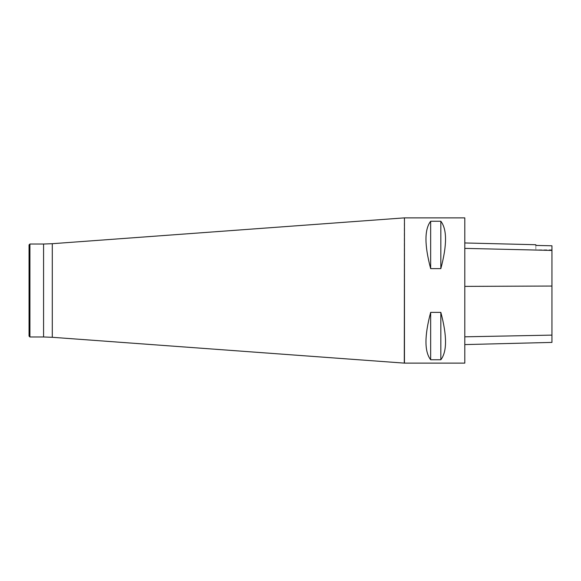 <?xml version="1.0" encoding="UTF-8"?>
<svg xmlns="http://www.w3.org/2000/svg" width="581" height="581" viewBox="0 0 581 581"><rect width="100%" height="100%" fill="white"/><g stroke="black" fill="none" stroke-linecap="round" stroke-linejoin="round"><path stroke-width="0.44" stroke-dasharray="2.9 2.18" d="M464.8 217.875L464.8 363.125M430.666 268.625L440.834 268.625C447.094 245.167 447.094 229.372 440.834 221.245L430.666 221.245C424.406 229.372 424.406 245.167 430.666 268.625L430.666 221.245M430.666 359.755L440.834 359.755C447.094 351.628 447.094 335.833 440.834 312.375L430.666 312.375C424.406 335.833 424.406 351.628 430.666 359.755L430.666 312.375M464.8 286.36L464.8 344.591L464.8 242.952L464.8 286.36L551.95 286.019L551.95 342.405M535.827 245.414L535.827 244.732M551.95 245.778L551.95 286.019M551.95 245.785L551.95 249.83L551.95 245.785M535.827 245.422L535.827 249.83L535.827 245.422M440.834 221.245L440.834 268.625M440.834 312.375L440.834 359.755M29.05 336.108L29.05 244.891M29.922 336.98L29.922 244.02M404.463 363.125L404.463 217.875M551.95 335.143L464.8 336.842M551.95 250.375L464.8 248.334M404.289 217.882L404.289 363.118M43.575 336.98L43.575 244.02M52.29 337.3L52.29 243.7M551.95 249.83L535.827 249.83"/><path stroke-width="0.87" d="M464.8 363.125L464.8 217.875L404.463 217.875L404.463 363.125L464.8 363.125M430.666 312.375L440.834 312.375C447.094 335.833 447.094 351.628 440.834 359.755L430.666 359.755C424.406 351.628 424.406 335.833 430.666 312.375L430.666 359.755M430.666 221.245L440.834 221.245C447.094 229.372 447.094 245.167 440.834 268.625L430.666 268.625C424.406 245.167 424.406 229.372 430.666 221.245L430.666 268.625M464.8 344.591L551.95 342.405L551.95 245.785L535.827 245.422L551.95 245.785M464.8 242.952L535.827 244.732L535.827 245.422M440.834 359.755L440.834 312.375M440.834 268.625L440.834 221.245M29.922 244.02L29.05 244.891L29.05 336.108L29.922 336.98L43.575 336.98L43.575 244.02L29.922 244.02L29.922 336.98M551.95 335.114L464.8 336.813M551.95 286.041L464.8 286.382M551.95 250.426L464.8 248.377M43.575 244.02L52.29 243.7L52.29 337.3L404.289 363.118L404.463 217.875M52.29 337.3L43.575 336.98M52.29 243.7L404.289 217.882"/></g></svg>

